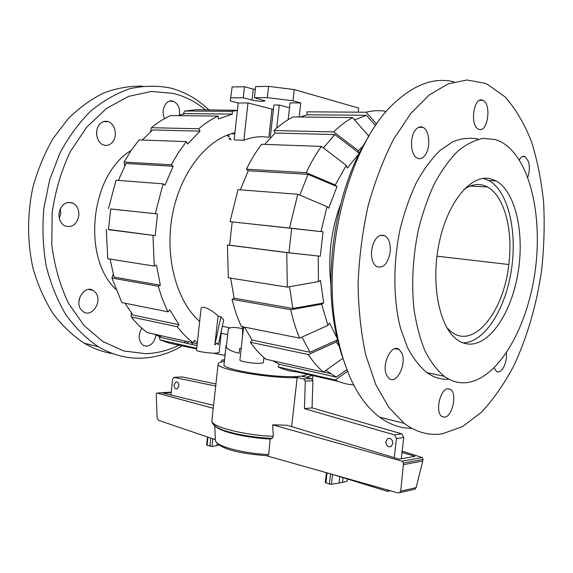 <?xml version="1.0" encoding="UTF-8"?>
<svg xmlns="http://www.w3.org/2000/svg" width="573" height="573" viewBox="0 0 573 573"><rect width="100%" height="100%" fill="white"/><g stroke="black" fill="none" stroke-linecap="round" stroke-linejoin="round"><path stroke-width="0.86" d="M241.176 348.685L239.672 348.42L241.169 348.742M239.672 348.42L239.134 353.247C230.274 351.156 225.927 348.649 226.084 345.727L226.579 344.43M291.621 426.599L297.172 377.707L292.459 376.597C266.918 377.098 221.457 368.912 224.007 364.543L226.084 345.727M293.512 376.848L301.183 376.132L311.468 378.524L312.908 380.651L312.063 407.869L401.773 433.847L403.764 437.486L401.243 458.801M178.926 386.087L177.172 388.888C175.145 389.081 174.106 387.72 174.063 384.784L175.832 381.983C177.845 381.79 178.876 383.158 178.926 386.087M392.892 443.559L391.044 446.56C387.849 447.298 386.123 445.665 385.851 441.668L387.72 438.646C390.893 437.937 392.62 439.57 392.892 443.559M390.234 490.724L387.427 491.355L333.851 474.795M215.935 383.967L181.963 376.927M170.912 395.033L172.602 379.441L173.898 377.392L215.706 386.066M293.541 376.59L303.855 379.004L305.294 381.152L304.435 408.628L394.475 434.928L396.473 438.603L394.224 457.648M224.458 360.424L222.568 359.98L224.516 359.908M220.856 362.143L221.966 360.016L222.568 359.98M387.592 489.979L387.427 491.355M304.435 408.628L312.063 407.869M394.475 434.928L401.773 433.847M174.421 377.328L182.293 376.912M305.294 381.152L312.908 380.651M307.071 374.255C306.555 375.029 304.829 375.623 301.899 376.038L301.871 376.296M215.333 439.67L158.671 420.367L157.095 417.76L156.257 394.102L156.723 393.099L171.234 392.104M266.287 455.7L267.233 455.75L268.701 454.561L270.162 439.061L272.01 438.474L273.3 436.361L272.641 424.822L402.189 461.229L403.428 463.113L403.363 464.703L400.742 491.14L399.732 492.687L397.934 492.902L266.266 455.7M301.899 376.038L306.569 377.385M312.457 375.494L306.605 377.134M401.995 452.448L414.981 456.301L399.245 459.166L287.245 425.273L272.641 424.822M156.995 393.071L213.256 408.27M213.579 405.34L163.083 393.142L171.177 392.584M326.431 472.696L325.292 482.573L329.368 484.063L331.402 484.285L342.511 482.445L347.166 481.162L347.575 479.085M207.526 437.006L206.631 445.099L212.003 446.424L219.344 445.171M402.189 461.229L422.179 457.512L402.153 451.123M413.606 489.507L414.916 489.213L416.12 487.652L422.745 461L423.053 459.403L422.179 457.512M400.742 491.14L416.12 487.652M403.363 464.703L422.745 461M297.172 377.707C268.336 378.481 215.076 368.991 218.141 363.955C218.327 362.831 220.397 362 224.344 361.456M268.701 454.561C244.707 453.651 217.819 446.747 215.663 441.296L215.348 439.971M270.162 439.061C252.578 437.937 237.702 435.408 225.518 431.483C220.834 429.872 217.647 428.289 215.964 426.72M484.572 83.178L487.594 84.453L505.236 97.009C515.671 108.92 524.388 123.704 531.386 141.359C537.331 160.232 541.406 180.61 543.612 202.498C544.758 224.874 544.085 247.55 541.585 270.513C536.507 305.223 527.239 337.003 513.788 365.861C504.226 383.867 493.489 399.281 481.571 412.102L462.604 426.57L442.592 433.74C429.249 435.895 416.435 432.422 404.144 423.311L388.795 407.353L375.781 384.533L365.896 355.496C361.054 333.407 358.447 309.506 358.089 283.785C359.121 257.578 362.451 231.678 368.088 206.072C374.95 181.297 383.538 158.871 393.859 138.795L410.855 113.39L429.327 94.91L448.337 83.78L466.995 79.998L484.572 83.178M401.687 352.839C407.095 363.44 396.774 384.927 389.167 378.531L386.739 375.387C381.124 364.822 391.603 343.098 399.08 349.437L401.687 352.839M390.156 252.163C387.763 264.024 383.194 268.801 376.461 266.495C372.593 263.473 370.975 258.058 371.598 250.251C374.026 238.404 378.552 233.598 385.178 235.825C389.146 238.862 390.8 244.306 390.156 252.163M424.915 155.455C422.466 158.556 419.859 159.437 417.108 158.091C410.547 155.154 409.459 137.069 415.497 129.956C417.903 127.013 420.432 126.167 423.075 127.421C429.721 130.343 430.832 148.221 424.915 155.455M479.035 129.369L478.412 129.118C469.566 125.58 473.742 96.25 482.53 100.218L482.917 100.375C491.741 103.849 487.867 132.786 479.035 129.369M519.31 159.817C521.165 156.794 523.12 155.734 525.19 156.637L528.492 161.579C529.803 166.664 529.567 171.871 527.783 177.215M506.425 352.939C506.797 358.354 505.773 363.296 503.352 367.787C501.053 371.505 498.746 372.715 496.44 371.419L494.148 367.923M447.986 388.687L450.543 389.396C457.412 393.472 452.426 416.772 444.576 417.165L441.79 416.428C434.893 412.245 440.207 388.609 447.986 388.687M395.986 348.513L396.401 348.921M411.779 428.282C400.634 428.389 389.927 424.686 379.648 417.18C358.326 401.143 343.721 371.512 335.85 328.272C321.51 249.155 350.304 142.663 394.253 103.104C414.788 84.131 434.735 77.054 454.095 81.867M342.353 356.714C338.944 346.651 336.265 335.714 334.317 323.91C323.702 263.05 338.514 183.26 368.625 136.653M495.287 139.526L483.139 138.408C474.673 140.041 466.186 144.324 457.691 151.251C449.347 159.674 441.618 170.432 434.492 183.525C427.895 197.757 422.473 213.4 418.233 230.461C412.839 257.177 411.393 283.177 413.892 308.46C416.256 324.318 419.93 338.385 424.894 350.655C430.488 361.635 436.913 370.172 444.168 376.26C451.109 381.203 458.386 383.344 465.999 382.7C497.693 379.541 526.802 329.274 534.895 272.798C543.204 216.379 529.953 157.389 500.952 141.832L495.287 139.526M448.895 379.197C441.267 379.741 433.962 377.578 426.992 372.708C419.629 366.656 413.097 358.189 407.396 347.324L400.498 328.171C393.157 299.6 392.928 263 400.219 228.691C404.445 211.881 409.867 196.453 416.485 182.429C423.648 169.522 431.426 158.922 439.835 150.613L452.699 141.782C461.372 138.315 469.767 137.413 477.875 139.074M470.648 344.115C466.121 344.223 461.795 342.876 457.669 340.068C439.563 328.193 430.423 284.444 439.133 243.002C447.663 201.474 471.4 173.691 490.567 178.755L496.111 180.91C515.385 191.676 524.445 232.194 518.3 271.144C512.334 310.136 491.763 343.413 470.648 344.115M483.304 178.361L488.876 180.502C508.28 191.217 517.469 231.549 511.352 270.306C505.407 309.105 484.758 342.188 463.528 342.84L462.97 342.84M446.897 327.792L452.076 332.426C474.773 348.878 503.989 310.652 508.817 264.511C513.215 230.36 504.419 195.816 487.365 186.963C480.002 183.059 472.181 183.876 463.915 189.419M209.138 110.166C198.788 100.117 187.02 93.048 173.848 88.958L170.367 87.991C157.246 85.449 143.809 85.671 130.064 88.65C116.369 93.292 103.269 100.755 90.778 111.04C78.902 122.866 68.588 136.94 59.843 153.263L49.658 179.843L43.827 208.45C42.173 228.083 42.961 247.264 46.184 266.001C50.746 284.05 57.343 300.331 65.967 314.835C75.543 328.035 86.358 338.679 98.413 346.772C112.265 354.859 126.612 358.655 141.452 358.168C155.899 357.581 169.594 353.426 182.543 345.698M205.843 110.145C196.145 102.023 185.38 96.457 173.54 93.442L151.394 91.436L128.681 96.343L106.671 108.318L86.738 127.07L70.264 151.73C61.347 170.675 55.302 191.01 52.143 212.726L51.828 245.122C54.557 266.316 60.101 285.676 68.459 303.217L83.973 325.435L102.846 341.537L123.811 350.977L145.642 353.684C157.339 353.297 168.584 350.389 179.378 344.975M142.806 86.158C129.906 85.85 116.956 88.077 103.971 92.855C91.179 99.115 79.167 107.824 67.936 118.991L52.981 138.673C44.357 153.664 37.639 169.98 32.826 187.629C27.117 214.631 27.239 242.637 33.055 268.451C37.904 285.118 44.551 300.13 52.995 313.51C62.285 325.7 72.685 335.599 84.188 343.213C93.478 348.656 103.104 352.151 113.06 353.699M115.667 289.186C81.617 256.905 90.555 174.557 131.059 150.541M164.609 118.597C160.376 110.811 165.905 98.979 172.717 101.07L173.168 101.199C178.06 103.505 180.18 108.132 179.521 115.094M96.744 135.593L96.773 130.587M100.304 123.596C102.76 121.383 105.453 120.753 108.376 121.72C115.732 123.961 117.823 137.584 111.728 143.014C109.207 145.341 106.428 145.972 103.384 144.919C96.157 142.584 94.137 128.925 100.304 123.596M59.313 218.284L60.695 213.464L60.373 208.644M59.026 213.471C61.046 204.625 65.63 201.152 72.764 203.043C77.133 205.471 79.153 209.654 78.83 215.591C76.811 224.501 72.177 227.939 64.914 225.92C60.681 223.477 58.718 219.33 59.026 213.471M80.915 309.413C74.39 300.94 84.611 284.989 92.998 290.303L95.985 293.082C102.366 301.599 92.167 317.463 83.672 311.991L80.915 309.413M155.942 334.546C154.925 341.472 151.759 345.361 146.444 346.214L143.286 345.404C138.358 341.143 137.885 335.413 141.875 328.2M78.931 301.634L79.933 297.036M186.469 343.234L188.51 341.852M231.062 140.02L230.16 138.308M229.207 136.575L228.19 134.791M183.761 342.625L186.017 341.293M229.816 139.418L228.928 137.871M228.133 136.539L227.273 135.142M330.95 285.067C327.785 257.528 330.972 230.654 340.52 204.446M346.815 369.728L336.337 377.134L325.872 370.373M299.686 338.149C295.976 329.547 292.996 320.071 290.755 309.714L232.044 299.321C234.429 309.198 237.544 318.251 241.405 326.495L299.686 338.149L327.928 325.378L329.604 323.086L337.869 339.71L310.029 352.266L301.957 337.125M288.921 252.786L229.623 245.18L232.187 221.923L291.678 228.276L288.921 252.786L320.286 256.238L286.765 252.593L227.431 244.979L228.319 277.783L287.302 287.109L318.459 281.579L320.508 280.419L323.681 302.981L292.853 308.496L289.501 286.722M291.678 228.276L323.072 231.821L320.286 256.238M299.822 195.128L308.016 174.328L336.974 186.619L328.744 208.164L327.004 206.602L297.767 194.261L238.031 189.649L229.995 221.658L323.072 231.821M323.416 147.927L334.833 134.562L359.314 153.263L347.374 167.996L346.25 165.382L321.432 146.409L261.632 144.281C256.002 151.644 250.931 159.946 246.419 169.2L306.233 172.688L335.262 185.007L336.974 186.619M354.565 119.872L366.476 115.316L375.559 125.623M336.337 377.134L279.194 364.213L273.056 360.832M310.029 352.266L252.084 340.083L244.47 327.111M292.853 308.496L234.164 298.189L230.625 278.149M240.352 189.828L248.252 170.761L308.016 174.328M264.719 144.389L275.162 133.051L334.833 134.562M300.059 117.007L307.307 114.772L366.476 115.316M347.482 371.411L335.298 380.014L278.156 366.942L279.194 364.213M338.571 381.482L296.678 371.877C290.368 371.411 284.194 369.771 278.156 366.942M353.534 384.684L353.333 384.87C347.188 384.49 341.171 382.871 335.298 380.014M339.689 347.037L336.236 342.002L308.353 354.565L250.394 342.253C255.121 349.043 260.3 354.701 265.929 359.228L323.408 372.128L342.84 358.311M323.408 372.128C317.943 367.472 312.922 361.62 308.353 354.565M250.394 342.253L252.084 340.083M337.869 339.71L336.236 342.002M327.928 325.378L321.654 304.184L290.755 309.714M232.044 299.321L234.164 298.189M323.681 302.981L321.654 304.184M227.431 244.979L229.623 245.18M287.302 287.109L286.765 252.593M318.459 281.579L318.216 256.052M232.187 221.923L229.995 221.658M289.53 228.025L297.767 194.261M321.002 231.571L327.004 206.602M248.252 170.761L246.419 169.2M306.233 172.688C310.767 162.933 315.83 154.173 321.432 146.409M335.262 185.007L346.25 165.382M352.567 117.594L293.104 116.928C286.529 120.251 280.161 124.785 273.987 130.537L333.701 131.919C339.81 125.859 346.099 121.082 352.567 117.594L368.883 136.202M333.701 131.919L358.225 150.649L363.053 146.151M358.225 150.649L359.314 153.263M275.162 133.051L273.987 130.537M307.307 114.772L306.899 111.828L366.111 112.222L376.597 124.112M385.722 112.222L385.042 111.169C378.882 110.252 372.572 110.603 366.111 112.222M234.93 132.778C207.139 138.824 180.445 172.115 172.459 214.51C164.394 256.876 176.513 301.305 199.648 321.446M221.214 333.314L227.667 334.568M154.717 334.267L161.056 337.49L160.605 335.592M124.978 303.217L132.95 315.05L179.005 324.726L177.322 326.732L131.274 316.955L131.26 312.837M110.095 259.103L114.027 277.088L160.39 285.232L158.263 286.256L161.901 297.759L166.371 308.46L168.039 311.827L169.758 309.821L179.005 324.726M110.675 209.009L157.525 213.944L110.682 208.937L108.505 229.651L155.204 235.639L108.519 229.415M124.635 166.134L124.14 162.066L171.306 164.816L173.175 166.285L126.017 163.47L118.375 180.402M177.788 115.646L185.172 113.655L232.466 114.091L218.499 118.89L218.026 116.097L170.668 115.567C164.007 118.532 157.596 122.572 151.415 127.693L198.774 128.789L199.998 131.145L152.662 129.942L142.247 140.034M213.113 353.133L224.745 355.375L225.311 352.717M197.012 345.619L161.056 337.49M131.274 316.955C136.202 323.172 141.574 328.393 147.404 332.627L193.287 342.926L194.333 340.341L197.348 342.511M106.292 229.436L107.76 258.731L154.252 266.08L156.408 265.084L160.39 285.232M157.525 213.944L155.204 235.639M173.175 166.285L164.96 185.294L163.061 183.854L155.319 213.679M199.998 131.145L187.665 143.959L186.404 141.603L139.11 139.919L131.181 150.362L124.14 162.066M192.7 344.645L191.711 342.575M218.026 116.097C211.387 119.191 204.962 123.424 198.774 128.789M150.52 131.783L151.415 127.693M186.404 141.603L178.418 152.547L171.306 164.816M163.061 183.854L116.025 180.223L108.476 208.672M152.991 235.431L154.252 266.08M158.263 286.256L111.907 278.055L121.87 302.594L168.039 311.827M111.907 278.055L113.218 274.173M177.322 326.732C182.193 333.178 187.514 338.579 193.287 342.926M196.718 348.312L160.046 339.925L158.929 335.212M160.046 339.925L169.493 343.22L196.646 348.936M237.401 110.324L196.159 109.715L184.699 111.012L232.022 111.327L232.466 114.091M183.224 114.091L184.699 111.012M237.387 110.41L232.022 111.327M263.931 357.559L263.365 362.659L260.393 363.354C253.81 363.726 239.22 361.377 239.915 360.073L243.597 326.932M218.034 316.11L220.942 316.676L223.699 319.97L218.334 344.889L217.017 342.998L214.868 344.96L218.034 316.11C212.762 310.251 200.951 304.091 200.987 309.234L196.518 350.139C195.887 351.313 209.374 353.426 215.899 353.154L219.101 352.502L221.622 329.633M242.623 328.623C236.57 327.441 232.344 327.183 229.945 327.849L228.283 328.952L226.292 347.023M230.26 100.955L232.137 86.946L230.26 100.955L238.203 102.975L234.149 139.927L243.883 140.242C252.349 136.947 260.672 135.987 268.852 137.37L271.996 109.135L273.436 109.142M220.942 316.676L214.868 344.96M242.558 336.272L242.637 326.746M243.883 140.242L247.994 102.968L271.996 109.135M238.203 102.975L247.994 102.968M270.22 138.007L273.894 105.038L279.266 105.045L289.494 107.745M276.702 128.094L279.266 105.045M288.162 119.678L290.038 102.932L300.761 102.918L292.961 100.784L267.305 97.632L254.433 97.704L265.106 100.92C262.935 101.657 258.595 101.371 252.091 100.074L243.274 97.768L230.94 97.833M299.178 116.999L300.761 102.918M232.137 86.946L244.485 86.752L243.274 97.768M244.485 86.752L255.329 89.632M267.305 97.632L268.551 86.38L255.665 86.58L254.433 97.704M268.551 86.38L294.221 89.56L292.961 100.784M294.221 89.56L358.691 108.104L358.225 112.172M396.473 438.603L403.764 437.486M303.855 379.004L311.468 378.524M343.062 477.696L342.511 482.445M347.417 479.035L347.166 481.162M327.054 472.875L325.894 482.96M330.549 473.864L329.368 484.063M332.541 474.423L331.402 484.285M339.803 476.693L339.058 483.154M207.949 437.149L207.046 445.364M210.764 438.109L209.868 446.26M212.841 438.818L212.003 446.424M217.231 443.488L217.009 445.5M403.428 463.113L423.053 459.403M273.3 436.361C243.203 435.179 209.883 426.312 211.895 420.589L218.141 363.955M272.01 438.474C253.245 437.371 237.308 434.714 224.208 430.516L224.208 430.516C216.451 427.809 212.726 425.295 213.034 422.96M436.955 256.16L508.817 264.511M253.295 89.173L252.091 100.074M387.72 438.646L389.626 438.359M175.832 381.983L176.821 381.926M399.732 492.687L414.916 489.213M267.233 455.75C245.158 454.002 222.181 450.729 215.663 441.296M225.518 431.483L224.208 430.516C215.734 427.437 211.63 424.127 211.895 420.589M215.369 440.451L214.796 426.018M312.944 375.609L312.521 379.326M525.19 156.637L522.597 156.544M450.543 389.396L447.556 388.752M482.917 100.375L479.572 100.382M423.075 127.421L418.612 127.335M385.178 235.825L380.236 235.31M399.08 349.437L395.026 348.656M404.144 423.311L379.648 417.18M334.317 323.91L335.85 328.272M444.168 376.26L426.992 372.708M496.111 180.91L488.876 180.502M470.096 186.067L487.365 186.963M84.188 343.213L98.413 346.772M169.4 101.206L173.168 101.199M103.541 121.626L108.376 121.72M67.492 202.491L72.764 203.043M88.579 289.451L92.998 290.303M330.227 373.596L323.48 372.078M193.309 342.876L197.212 343.75M231.155 133.788L234.808 133.889M222.338 326.302L229.945 327.849"/></g></svg>
